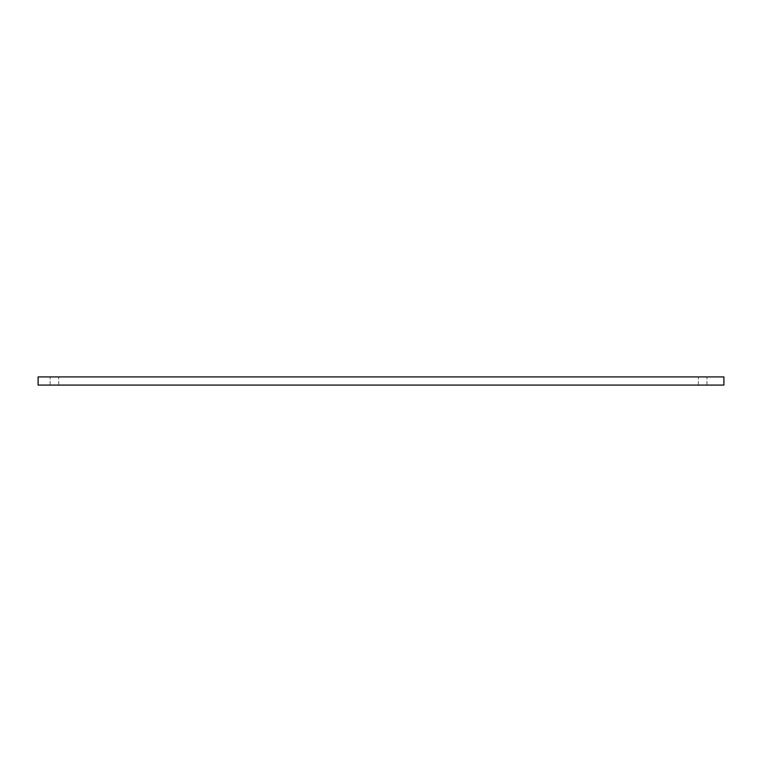 <?xml version="1.0" encoding="UTF-8"?>
<svg xmlns="http://www.w3.org/2000/svg" width="762" height="762" viewBox="0 0 762 762"><rect width="100%" height="100%" fill="white"/><g stroke="black" fill="none" stroke-linecap="round" stroke-linejoin="round"><path stroke-width="0.57" stroke-dasharray="3.81 2.86" d="M50.663 376.914L58.712 376.914L50.663 376.914M50.663 385.086L58.712 385.086L50.663 385.086M723.9 376.914L38.1 376.914L38.1 385.086L723.9 385.086L723.9 376.914M698.916 376.914L706.955 376.914L698.916 376.914M698.916 385.086L706.955 385.086L698.916 385.086M58.712 385.086L58.712 376.914L58.712 385.086M50.14 385.086L50.14 376.914L50.14 385.086M698.383 385.086L698.383 376.914L698.383 385.086M706.955 385.086L706.955 376.914L706.955 385.086"/><path stroke-width="1.14" d="M38.1 376.914L723.9 376.914L723.9 385.086L38.1 385.086L38.1 376.914"/></g></svg>
